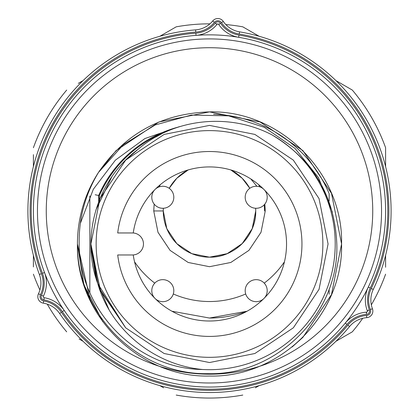 <?xml version="1.0" encoding="UTF-8"?>
<svg xmlns="http://www.w3.org/2000/svg" width="419" height="419" viewBox="0 0 419 419"><rect width="100%" height="100%" fill="white"/><g stroke="black" fill="none" stroke-linecap="round" stroke-linejoin="round"><path stroke-width="0.63" d="M188.183 169.936L176.813 178.264L169.197 188.314L176.813 178.264L188.183 169.936L176.813 178.264L169.197 188.314L176.813 178.264L188.183 169.936A46.226 46.226 0 0 0 169.197 188.314L176.813 178.264L188.183 169.936L176.813 178.264L169.197 188.314L176.813 178.264L188.183 169.936L176.813 178.264L169.197 188.314L176.813 178.264L188.183 169.936L176.813 178.264L169.197 188.314L176.813 178.264L188.183 169.936L176.813 178.264L169.197 188.314L176.813 178.264L188.183 169.936L176.813 178.264L169.197 188.314L176.813 178.264L188.183 169.936L176.813 178.264L169.197 188.314L176.813 178.264L188.183 169.936M163.274 210.951L163.352 208.264L163.274 210.951L166.793 228.638L176.813 243.633L191.813 253.657L209.5 257.172L191.813 253.657L176.813 243.633L166.793 228.638L163.274 210.951L163.352 208.264L163.274 210.951L153.742 210.951L154.166 204.09L153.742 210.951L157.989 232.288L170.072 250.373L188.162 262.462L209.5 266.704L230.838 262.462L248.928 250.373L261.011 232.288L265.258 210.951L264.834 204.09L265.258 210.951L261.011 232.288L248.928 250.373L230.838 262.462L209.5 266.704L188.162 262.462L170.072 250.373L157.989 232.288L153.742 210.951L154.166 204.09L153.742 210.951L157.989 232.288L170.072 250.373L188.162 262.462L209.5 266.704L230.838 262.462L248.928 250.373L261.011 232.288L265.258 210.951L264.834 204.09L265.258 210.951L261.011 232.288L248.928 250.373L230.838 262.462L209.5 266.704L188.162 262.462L170.072 250.373L157.989 232.288L153.742 210.951L154.166 204.09L153.742 210.951L157.989 232.288L170.072 250.373L188.162 262.462L209.5 266.704L230.838 262.462L248.928 250.373L261.011 232.288L265.258 210.951L264.834 204.09L265.258 210.951L261.011 232.288L248.928 250.373L230.838 262.462L209.5 266.704L188.162 262.462L170.072 250.373L157.989 232.288L153.742 210.951L154.166 204.09L153.742 210.951L157.989 232.288L170.072 250.373L188.162 262.462L209.5 266.704L230.838 262.462L248.928 250.373L261.011 232.288L265.258 210.951L264.834 204.09L265.258 210.951L261.011 232.288L248.928 250.373L230.838 262.462L209.5 266.704L188.162 262.462L170.072 250.373L157.989 232.288L153.742 210.951L154.166 204.09L153.742 210.951L157.989 232.288L170.072 250.373L188.162 262.462L209.5 266.704L230.838 262.462L248.928 250.373L261.011 232.288L265.258 210.951L264.834 204.09L265.258 210.951M209.5 257.172L191.813 253.657L176.813 243.633L166.793 228.638L163.274 210.951L163.352 208.264L163.274 210.951L166.793 228.638L176.813 243.633L191.813 253.657L209.5 257.172L191.813 253.657L176.813 243.633L166.793 228.638L163.274 210.951L163.352 208.264L163.274 210.951L166.793 228.638L176.813 243.633L191.813 253.657L209.5 257.172L191.813 253.657L176.813 243.633L166.793 228.638L163.274 210.951L163.352 208.264L163.274 210.951L166.793 228.638L176.813 243.633L191.813 253.657L209.5 257.172L191.813 253.657L176.813 243.633L166.793 228.638L163.274 210.951L163.352 208.264L163.274 210.951L166.793 228.638L176.813 243.633L191.813 253.657L209.5 257.172L191.813 253.657L176.813 243.633L166.793 228.638L163.274 210.951L163.352 208.264L163.274 210.951L166.793 228.638L176.813 243.633L191.813 253.657L209.5 257.172L191.813 253.657L176.813 243.633L166.793 228.638L163.274 210.951L163.352 208.264L163.274 210.951L166.793 228.638L176.813 243.633L191.813 253.657L209.5 257.172L191.813 253.657L176.813 243.633L166.793 228.638L163.274 210.951L163.352 208.264A46.226 46.226 0 0 0 209.5 257.172L227.187 253.657L242.187 243.633L252.207 228.638L255.726 210.951L255.648 208.264A46.226 46.226 0 0 1 255.726 210.951C256.37 235.635 234.184 257.821 209.5 257.172A46.226 46.226 0 0 0 255.648 208.264L255.726 210.951L255.648 208.264M249.803 188.314L242.187 178.264L230.817 169.936A46.226 46.226 0 0 1 249.803 188.314L242.187 178.264L230.817 169.936L242.187 178.264L249.803 188.314A46.226 46.226 0 0 0 230.817 169.936M284.443 261.817A90.577 90.577 0 0 1 264.221 283.129M245.702 293.981A90.577 90.577 0 0 1 173.298 293.981M163.819 33.986L176.205 26.832A187.099 187.099 0 0 1 209.929 23.846M209.5 34.856A176.095 176.095 0 0 0 64.191 310.421A176.095 176.095 0 0 0 385.417 218.844A176.095 176.095 0 0 0 209.5 34.856M176.205 26.832L159.875 36.264M159.875 385.637L163.635 387.805M83.03 80.631L78.301 83.36M33.405 154.663L33.405 166.584M33.405 255.318L33.405 266.934M79.097 338.997L83.03 341.27M255.365 387.805L259.125 385.637M385.595 267.238L385.595 255.318M339.73 82.8L352.3 90.059A187.099 187.099 0 0 1 385.595 147.724L385.595 166.584M352.3 90.059L335.97 80.631M335.97 341.27L352.3 331.838A187.099 187.099 0 0 0 362.749 318.283M385.595 274.173A187.099 187.099 0 0 1 371.318 304.87M367.961 310.432A187.099 187.099 0 0 1 366.384 312.899M242.795 395.065A187.099 187.099 0 0 1 176.205 395.065M66.7 331.838A187.099 187.099 0 0 1 47.253 304.131M39.92 290A187.099 187.099 0 0 1 33.405 274.173M121.452 58.445A176.095 176.095 0 0 0 33.405 210.951A176.095 176.095 0 0 1 238.657 37.286A30.095 30.095 0 0 1 218.749 24.517L220.567 23.281A27.895 27.895 0 0 0 239.024 35.112A178.295 178.295 0 0 1 370.286 288.01A27.895 27.895 0 0 0 369.338 309.908A3.3 3.3 0 0 1 366.494 314.37L366.332 312.176A30.095 30.095 0 0 0 345.319 323.033A176.095 176.095 0 0 0 368.301 287.057L370.286 288.01M33.405 147.724A187.099 187.099 0 0 1 66.7 90.059M259.125 36.264L242.795 26.832A187.099 187.099 0 0 0 225.831 24.564M216.424 23.977A187.099 187.099 0 0 1 219.352 24.108M171.947 311.238L209.5 318.037L247.053 311.238A107.086 107.086 0 0 1 209.5 318.037M154.779 283.129A90.577 90.577 0 0 1 134.557 261.817M159.21 186.869L160.336 184.653M258.664 184.653L259.79 186.869M154.166 204.09L153.742 210.951L157.989 232.288L170.072 250.373L188.162 262.462L209.5 266.704L230.838 262.462L248.928 250.373L261.011 232.288L265.258 210.951L264.834 204.09L265.258 210.951L261.011 232.288L248.928 250.373L230.838 262.462L209.5 266.704L188.162 262.462L170.072 250.373L157.989 232.288L153.742 210.951L154.166 204.09L153.742 210.951L157.989 232.288L170.072 250.373L188.162 262.462L209.5 266.704L230.838 262.462L248.928 250.373L261.011 232.288L265.258 210.951L264.834 204.09L265.258 210.951L261.011 232.288L248.928 250.373L230.838 262.462L209.5 266.704L188.162 262.462L170.072 250.373L157.989 232.288L153.742 210.951L154.166 204.09L153.742 210.951L157.989 232.288L170.072 250.373L188.162 262.462L209.5 266.704L230.838 262.462L248.928 250.373L261.011 232.288L265.258 210.951L264.834 204.09L265.258 210.951L261.011 232.288L248.928 250.373L230.838 262.462L209.5 266.704L188.162 262.462L170.072 250.373L157.989 232.288L153.742 210.951L154.166 204.09L153.742 210.951M264.53 210.951A55.03 55.03 0 0 0 264.19 204.839M256.92 186.293L250.772 178.913M44.524 272.528A176.095 176.095 0 0 0 64.191 310.421A30.095 30.095 0 0 0 44.236 297.72A30.095 30.095 0 0 1 64.191 310.421L62.373 311.663A27.895 27.895 0 0 0 43.875 299.894L44.236 297.72A1.1 1.1 0 0 1 43.419 296.154A30.095 30.095 0 0 0 44.524 272.528L42.46 273.298A178.295 178.295 0 0 1 195.846 33.174A27.895 27.895 0 0 0 215.282 23.045A3.3 3.3 0 0 1 220.567 23.281M178.546 127.004A120.991 120.991 0 0 0 98.654 195.479L95.181 194.756M98.654 201.879L98.654 195.479L99.366 195.626A120.279 120.279 0 0 1 165.625 131.98M366.332 312.176A30.095 30.095 0 0 0 345.319 323.033L347.016 324.432A27.895 27.895 0 0 1 366.494 314.37A3.3 3.3 0 0 0 369.338 309.908L367.28 310.689A1.1 1.1 0 0 1 367.348 311.123A1.1 1.1 0 0 0 367.28 310.689A30.095 30.095 0 0 1 368.301 287.057M371.276 288.481L373.261 289.435A24.595 24.595 0 0 0 372.428 308.745A6.604 6.604 0 0 1 366.735 317.66A24.595 24.595 0 0 0 349.561 326.537A181.6 181.6 0 0 1 59.65 313.527A24.595 24.595 0 0 0 43.34 303.152A6.604 6.604 0 0 1 38.469 293.761A24.595 24.595 0 0 0 39.365 274.455A181.6 181.6 0 0 1 195.589 29.885A24.595 24.595 0 0 0 212.732 20.95A6.604 6.604 0 0 1 223.301 21.427A24.595 24.595 0 0 0 239.568 31.86A181.6 181.6 0 0 1 373.261 289.435A24.595 24.595 0 0 0 372.428 308.745A6.604 6.604 0 0 1 366.735 317.66L366.573 315.465A4.405 4.405 0 0 0 370.37 309.521A26.795 26.795 0 0 1 371.276 288.481A179.395 179.395 0 0 0 239.207 34.028A26.795 26.795 0 0 1 221.478 22.663A4.405 4.405 0 0 0 214.434 22.343A26.795 26.795 0 0 1 195.757 32.08A179.395 179.395 0 0 0 41.429 273.686A26.795 26.795 0 0 1 40.449 294.719L38.469 293.761A24.595 24.595 0 0 0 39.365 274.455A181.6 181.6 0 0 1 195.589 29.885A24.595 24.595 0 0 0 212.732 20.95A6.604 6.604 0 0 1 223.301 21.427A24.595 24.595 0 0 0 239.568 31.86L239.207 34.028M33.583 203.058A176.095 176.095 0 0 1 196.013 35.369A30.095 30.095 0 0 0 216.984 24.438L215.282 23.045M173.812 290.66A11.004 11.004 0 0 1 162.808 301.67A11.004 11.004 0 0 1 151.798 290.66A11.004 11.004 0 0 1 162.808 279.656A11.004 11.004 0 0 1 173.812 290.66M267.202 290.66A11.004 11.004 0 0 1 256.192 301.67A11.004 11.004 0 0 1 245.188 290.66A11.004 11.004 0 0 1 256.192 279.656A11.004 11.004 0 0 1 267.202 290.66M173.812 197.27A11.004 11.004 0 0 1 162.808 208.28A11.004 11.004 0 0 1 151.798 197.27A11.004 11.004 0 0 1 162.808 186.266A11.004 11.004 0 0 1 173.812 197.27M209.5 130.608A113.36 113.36 0 0 1 322.86 243.968A113.36 113.36 0 0 1 209.5 357.328A113.36 113.36 0 0 1 96.14 243.968A113.36 113.36 0 0 1 209.5 130.608M209.5 151.516A92.452 92.452 0 0 0 117.708 232.959L132.456 232.959A11.004 11.004 0 0 1 143.466 243.968A11.004 11.004 0 0 1 132.456 254.972L117.708 254.972A92.452 92.452 0 0 0 209.5 336.415A92.452 92.452 0 0 0 301.952 243.968A92.452 92.452 0 0 0 209.5 151.516M267.202 197.27A11.004 11.004 0 0 1 256.192 208.28A11.004 11.004 0 0 1 245.188 197.27A11.004 11.004 0 0 1 256.192 186.266A11.004 11.004 0 0 1 267.202 197.27M332.382 212.187L318.445 177.546L295.049 148.436L264.242 127.287L228.654 115.848L191.268 115.084L155.198 124.951L123.432 144.607L98.486 172.419C85.167 194.521 78.73 218.372 79.175 243.968C79.181 309.709 136.316 368.867 202.602 369.495A125.716 125.716 0 0 0 272.031 134.908C313.134 159.733 334.729 196.087 336.808 243.968C339.374 313.349 276.938 375.728 207.677 373.664C138.511 375.089 76.567 313.69 77.431 243.968L83.852 284.653L102.802 321.802M90.52 301.303L77.431 243.968C75.582 314.496 138.972 377.886 209.5 376.037C280.028 377.886 343.418 314.496 341.569 243.968C343.418 314.496 280.028 377.886 209.5 376.037C138.972 377.886 75.582 314.496 77.431 243.968C75.582 314.496 138.972 377.886 209.5 376.037C280.028 377.886 343.418 314.496 341.569 243.968C343.418 314.496 280.028 377.886 209.5 376.037C138.972 377.886 75.582 314.496 77.431 243.968C75.582 314.496 138.972 377.886 209.5 376.037C280.028 377.886 343.418 314.496 341.569 243.968C343.418 314.496 280.028 377.886 209.5 376.037C138.972 377.886 75.582 314.496 77.431 243.968C75.582 314.496 138.972 377.886 209.5 376.037C280.028 377.886 343.418 314.496 341.569 243.968C343.418 314.496 280.028 377.886 209.5 376.037C138.972 377.886 75.582 314.496 77.431 243.968C75.582 314.496 138.972 377.886 209.5 376.037C280.028 377.886 343.418 314.496 341.569 243.968C343.418 314.496 280.028 377.886 209.5 376.037C138.972 377.886 75.582 314.496 77.431 243.968C75.582 314.496 138.972 377.886 209.5 376.037C280.028 377.886 343.418 314.496 341.569 243.968C343.418 314.496 280.028 377.886 209.5 376.037C138.972 377.886 75.582 314.496 77.431 243.968C75.582 314.496 138.972 377.886 209.5 376.037C280.028 377.886 343.418 314.496 341.569 243.968C343.418 314.496 280.028 377.886 209.5 376.037C138.972 377.886 75.582 314.496 77.431 243.968C75.582 314.496 138.972 377.886 209.5 376.037C280.028 377.886 343.418 314.496 341.569 243.968C343.418 314.496 280.028 377.886 209.5 376.037C138.972 377.886 75.582 314.496 77.431 243.968C75.582 314.496 138.972 377.886 209.5 376.037C280.028 377.886 343.418 314.496 341.569 243.968C343.418 314.496 280.028 377.886 209.5 376.037C138.972 377.886 75.582 314.496 77.431 243.968C75.582 314.496 138.972 377.886 209.5 376.037C280.028 377.886 343.418 314.496 341.569 243.968C343.418 314.496 280.028 377.886 209.5 376.037C138.972 377.886 75.582 314.496 77.431 243.968C75.582 314.496 138.972 377.886 209.5 376.037C280.028 377.886 343.418 314.496 341.569 243.968C343.418 314.496 280.028 377.886 209.5 376.037C138.972 377.886 75.582 314.496 77.431 243.968C75.582 314.496 138.972 377.886 209.5 376.037C280.028 377.886 343.418 314.496 341.569 243.968L331.518 193.426L302.89 150.578L260.042 121.95L209.5 111.894L158.958 121.95L116.11 150.578L98.486 172.419C125.061 133.593 162.064 113.418 209.5 111.894C280.028 110.045 343.418 173.44 341.569 243.968L331.518 193.426L302.89 150.578L260.042 121.95L209.5 111.894L158.958 121.95L116.11 150.578L98.486 172.419L116.11 150.578L158.958 121.95L209.5 111.894L260.042 121.95L302.89 150.578L331.518 193.426L341.569 243.968L331.518 193.426L302.89 150.578L260.042 121.95L209.5 111.894L158.958 121.95L116.11 150.578L98.486 172.419L116.11 150.578L158.958 121.95L209.5 111.894L260.042 121.95L302.89 150.578L331.518 193.426L341.569 243.968L331.518 193.426L302.89 150.578L260.042 121.95L209.5 111.894L158.958 121.95L116.11 150.578L98.486 172.419L116.11 150.578L158.958 121.95L209.5 111.894L260.042 121.95L302.89 150.578L331.518 193.426L341.569 243.968L331.518 193.426L302.89 150.578L260.042 121.95L209.5 111.894L158.958 121.95L116.11 150.578L98.486 172.419L116.11 150.578L158.958 121.95L209.5 111.894L260.042 121.95L302.89 150.578L331.518 193.426L341.569 243.968L331.518 193.426L302.89 150.578L260.042 121.95L209.5 111.894L158.958 121.95L116.11 150.578L98.486 172.419L116.11 150.578L158.958 121.95L209.5 111.894L260.042 121.95L302.89 150.578L331.518 193.426L341.569 243.968L331.518 193.426L302.89 150.578L260.042 121.95L209.5 111.894L158.958 121.95L116.11 150.578L98.486 172.419L116.11 150.578L158.958 121.95L209.5 111.894L260.042 121.95L302.89 150.578L331.518 193.426L341.569 243.968L331.518 193.426L302.89 150.578L260.042 121.95L209.5 111.894L158.958 121.95L116.11 150.578L98.486 172.419L116.11 150.578L158.958 121.95L209.5 111.894L260.042 121.95L302.89 150.578L331.518 193.426L341.569 243.968L331.518 193.426L302.89 150.578L260.042 121.95L209.5 111.894L158.958 121.95L116.11 150.578L98.486 172.419L116.11 150.578L158.958 121.95L209.5 111.894L260.042 121.95L302.89 150.578L331.518 193.426L341.569 243.968L331.518 193.426L302.89 150.578L260.042 121.95L209.5 111.894L158.958 121.95L116.11 150.578L98.486 172.419L116.11 150.578L158.958 121.95L209.5 111.894L260.042 121.95L302.89 150.578L331.518 193.426L341.569 243.968L331.518 193.426L302.89 150.578L260.042 121.95L209.5 111.894L158.958 121.95L116.11 150.578L98.486 172.419L116.11 150.578L158.958 121.95L209.5 111.894L260.042 121.95L302.89 150.578L331.518 193.426L341.569 243.968L331.518 193.426L302.89 150.578L260.042 121.95L209.5 111.894L158.958 121.95L116.11 150.578L98.486 172.419L116.11 150.578L158.958 121.95L209.5 111.894L260.042 121.95L302.89 150.578L331.518 193.426L341.569 243.968L331.518 193.426L302.89 150.578L260.042 121.95L209.5 111.894L158.958 121.95L116.11 150.578L98.486 172.419L116.11 150.578L158.958 121.95L209.5 111.894L260.042 121.95L302.89 150.578L331.518 193.426L341.569 243.968L331.518 193.426L302.89 150.578L260.042 121.95L209.5 111.894L158.958 121.95L116.11 150.578L98.486 172.419L116.11 150.578L158.958 121.95L209.5 111.894L260.042 121.95L302.89 150.578L331.518 193.426L341.569 243.968L331.518 294.51L302.89 337.358L292.122 347.005M98.486 172.419A132.069 132.069 0 0 0 77.431 243.968C75.582 314.496 138.972 377.886 209.5 376.037C280.028 377.886 343.418 314.496 341.569 243.968C343.418 314.496 280.028 377.886 209.5 376.037C138.972 377.886 75.582 314.496 77.431 243.968C75.582 314.496 138.972 377.886 209.5 376.037C280.028 377.886 343.418 314.496 341.569 243.968L331.518 294.51L302.89 337.358M202.602 369.495C154.847 365.122 111.108 330.324 97.779 283.679L90.928 243.968L99.958 198.59L125.658 160.126L164.128 134.42L209.5 125.396L254.872 134.42L293.342 160.126L319.042 198.59L328.072 243.968L319.042 289.34L293.342 327.81L254.872 353.51L209.5 362.535L164.128 353.51L125.658 327.81L99.958 289.34L90.928 243.968L99.958 198.59L125.658 160.126L164.128 134.42L209.5 125.396L254.872 134.42L293.342 160.126L319.042 198.59L328.072 243.968L319.042 289.34L293.342 327.81L254.872 353.51L209.5 362.535L164.128 353.51L125.658 327.81L99.958 289.34L90.928 243.968L99.958 198.59L125.658 160.126L164.128 134.42L209.5 125.396L254.872 134.42L293.342 160.126L319.042 198.59L328.072 243.968L319.042 289.34L293.342 327.81L254.872 353.51L209.5 362.535L164.128 353.51L125.658 327.81L99.958 289.34L90.928 243.968L99.958 198.59L125.658 160.126L164.128 134.42L209.5 125.396L254.872 134.42L293.342 160.126L319.042 198.59L328.072 243.968L319.042 289.34L293.342 327.81L254.872 353.51L209.5 362.535L164.128 353.51L125.658 327.81L100.623 290.917L90.975 247.262L100.623 290.917L125.658 327.81L164.128 353.51L209.5 362.535L254.872 353.51L293.342 327.81L319.042 289.34L328.072 243.968L319.042 198.59L293.342 160.126L254.872 134.42L209.5 125.396L164.128 134.42L125.658 160.126L99.958 198.59L90.928 243.968L90.965 246.76L90.928 243.968L99.958 198.59L125.658 160.126L164.128 134.42L209.5 125.396L254.872 134.42L293.342 160.126L319.042 198.59L328.072 243.968L319.042 289.34L293.342 327.81L254.872 353.51L209.5 362.535L164.128 353.51L125.658 327.81L100.623 290.917L90.975 247.262L100.623 290.917L125.658 327.81L164.128 353.51L209.5 362.535L254.872 353.51L293.342 327.81L319.042 289.34L328.072 243.968L319.042 198.59L293.342 160.126L254.872 134.42L209.5 125.396L164.128 134.42L125.658 160.126L99.958 198.59L90.928 243.968L90.965 246.76L90.928 243.968L99.958 198.59L125.658 160.126L164.128 134.42L209.5 125.396L254.872 134.42L293.342 160.126L319.042 198.59L328.072 243.968L319.042 289.34L293.342 327.81L254.872 353.51L209.5 362.535L164.128 353.51L125.658 327.81L100.623 290.917L90.975 247.262L100.623 290.917L125.658 327.81L164.128 353.51L209.5 362.535L254.872 353.51L293.342 327.81L319.042 289.34L328.072 243.968L319.042 198.59L293.342 160.126L254.872 134.42L209.5 125.396L164.128 134.42L125.658 160.126L99.958 198.59L90.928 243.968L90.965 246.76M90.975 247.2L97.779 283.679L125.658 327.81L164.128 353.51L209.5 362.535L254.872 353.51L293.342 327.81L319.042 289.34L328.072 243.968L319.042 198.59L293.342 160.126L254.872 134.42L209.5 125.396L164.128 134.42L125.658 160.126L137.694 149.614L125.658 160.126L164.128 134.42L209.5 125.396L254.872 134.42L293.342 160.126L319.042 198.59L328.072 243.968L319.042 289.34L293.342 327.81L254.872 353.51L209.5 362.535L164.128 353.51L125.658 327.81L100.623 290.917L90.975 247.262L100.623 290.917L125.658 327.81L164.128 353.51L209.5 362.535L254.872 353.51L293.342 327.81L319.042 289.34L328.072 243.968L319.042 198.59L293.342 160.126L254.872 134.42L209.5 125.396L164.128 134.42L125.658 160.126L164.128 134.42L209.5 125.396L254.872 134.42L293.342 160.126L319.042 198.59L328.072 243.968L319.042 289.34L293.342 327.81L254.872 353.51L209.5 362.535L164.128 353.51L125.658 327.81L100.623 290.917L90.975 247.262L100.623 290.917L125.658 327.81L164.128 353.51L209.5 362.535L254.872 353.51L293.342 327.81L319.042 289.34L328.072 243.968L319.042 198.59L293.342 160.126L254.872 134.42L209.5 125.396L254.872 134.42L293.342 160.126L319.042 198.59L328.072 243.968L319.042 289.34L293.342 327.81L254.872 353.51L209.5 362.535L164.128 353.51L125.658 327.81L100.623 290.917L90.975 247.262L97.695 283.443L90.975 247.273L97.695 283.443L90.975 247.273L96.009 278.295L90.975 247.273L97.695 283.443L90.975 247.273L96.009 278.295L90.975 247.273L97.695 283.443L90.975 247.273L96.009 278.295M136.893 150.227L137.694 149.614C97.218 179.547 80.186 236.499 97.779 283.679L109.05 309.693M80.328 223.421L93.327 189.252L115.403 160.137L144.864 138.569L179.363 126.669M133.242 254.946A77.044 77.044 0 0 0 155.02 298.438M155.03 298.448A77.044 77.044 0 0 0 263.97 298.448M263.98 298.438A77.044 77.044 0 0 0 263.98 189.493A77.044 77.044 0 0 0 133.242 232.99M161.634 133.876L155.669 137.055M111.826 176.75L95.893 210.024M137.694 149.614C174.199 117.938 229.769 112.653 272.031 134.908M37.459 210.951A172.041 172.041 0 0 1 209.5 38.909A172.041 172.041 0 0 1 381.541 210.951A172.041 172.041 0 0 1 209.5 382.992A172.041 172.041 0 0 1 37.459 210.951M372.737 210.951A163.237 163.237 0 0 0 209.5 47.714A163.237 163.237 0 0 0 46.263 210.951A163.237 163.237 0 0 0 209.5 374.188A163.237 163.237 0 0 0 372.737 210.951M213.57 114.235A129.796 129.796 0 0 1 329.151 193.672L329.151 200.989M329.151 289.01L329.151 294.264M89.849 292.588L89.849 195.987M99.366 200.052L99.366 195.626M40.449 294.719A4.405 4.405 0 0 0 43.696 300.978A26.795 26.795 0 0 1 61.462 312.286A179.395 179.395 0 0 0 347.864 325.134L349.561 326.537A181.6 181.6 0 0 1 59.65 313.527A24.595 24.595 0 0 0 43.34 303.152A6.604 6.604 0 0 1 37.815 296.338M370.37 309.521L372.428 308.745M39.365 274.455L41.429 273.686M195.589 29.885L195.757 32.08M212.732 20.95L214.434 22.343M223.301 21.427L221.478 22.663M43.696 300.978L43.34 303.152M61.462 312.286L59.65 313.527M347.864 325.134A26.795 26.795 0 0 1 366.573 315.465M385.417 218.844A176.095 176.095 0 0 0 238.657 37.286L239.024 35.112M196.013 35.369L195.846 33.174M43.875 299.894A3.3 3.3 0 0 1 41.439 295.196A27.895 27.895 0 0 0 42.46 273.298M41.439 295.196L43.419 296.154M347.016 324.432A178.295 178.295 0 0 1 62.373 311.663M162.808 301.67A11.004 11.004 0 0 1 151.798 290.66A11.004 11.004 0 0 1 162.808 279.656M256.192 301.67A11.004 11.004 0 0 1 245.188 290.66A11.004 11.004 0 0 1 256.192 279.656M162.808 208.28A11.004 11.004 0 0 1 151.798 197.27A11.004 11.004 0 0 1 162.808 186.266M256.192 208.28A11.004 11.004 0 0 1 245.188 197.27A11.004 11.004 0 0 1 256.192 186.266"/></g></svg>
